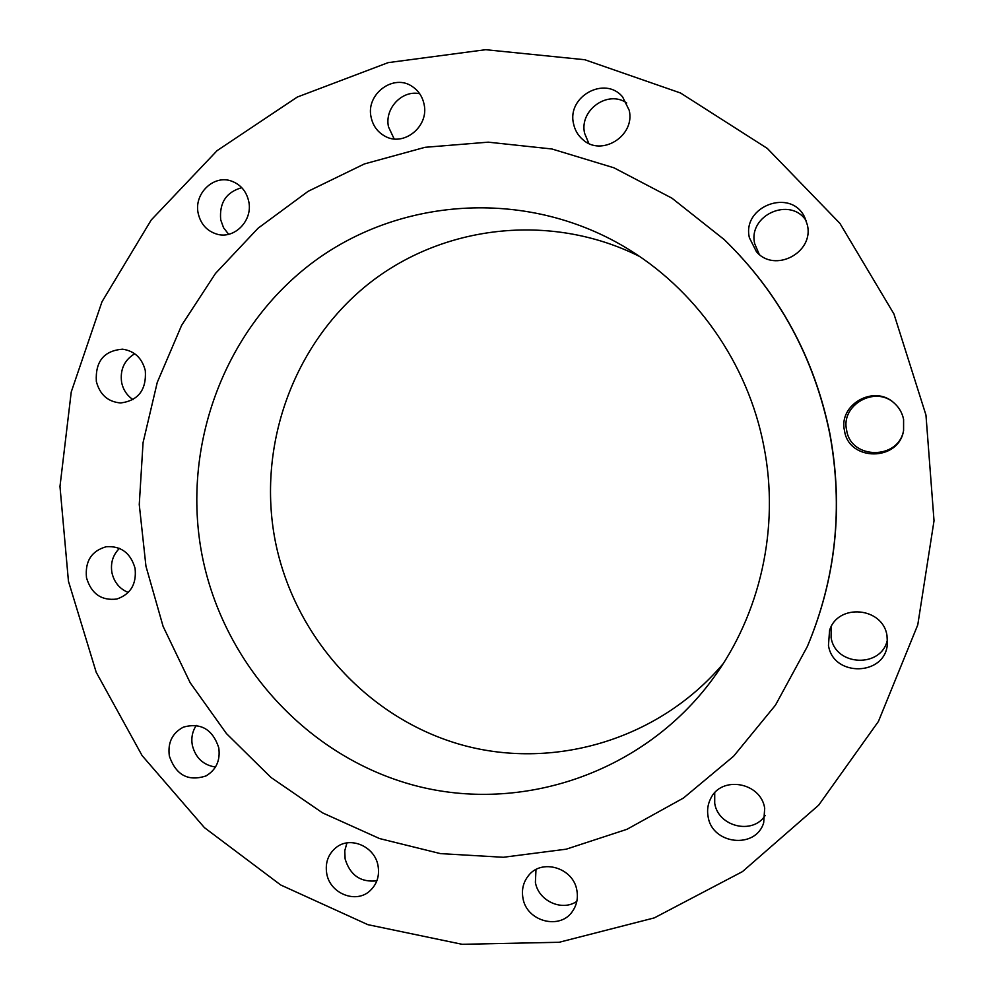 <?xml version="1.0" encoding="UTF-8"?>
<svg xmlns="http://www.w3.org/2000/svg" width="994" height="994" viewBox="0 0 994 994"><rect width="100%" height="100%" fill="white"/><g stroke="black" fill="none" stroke-linecap="round" stroke-linejoin="round"><path stroke-width="1.49" d="M198.216 213.462C200.738 224.197 206.988 231.093 216.953 234.162C234.497 239.504 253.122 220.407 248.724 201.372C246.45 191.407 240.797 184.685 231.788 181.206C213.809 174.186 193.606 193.743 198.216 213.462M228.67 234.286L223.563 227.763L220.705 219.823C219.189 202.888 226.21 192.165 241.753 187.667M371.122 117.292C372.949 125.741 377.484 131.991 384.728 136.066C403.514 147.249 429.358 126.511 424.065 104.246C422.487 96.741 418.648 90.901 412.56 86.714C393.81 73.022 365.506 94.082 371.122 117.292M394.146 138.924L388.517 126.921C384.318 108.694 402.023 89.709 419.679 93.734M573.526 123.641C574.843 130.052 577.924 135.37 582.77 139.57C601.445 157.102 635.427 135.905 629.214 110.309L622.629 96.965C605.097 75.407 566.804 96.43 573.526 123.641M588.821 143.422L584.609 133.295C579.042 110.396 607.694 89.597 626.729 102.978M749.401 237.765L756.434 251.681C774.488 273.338 814.161 252.811 807.389 225.017L804.693 217.288C790.976 187.667 741.623 206.255 749.401 237.765M759.192 254.278L754.719 243.729C747.674 215.3 790.392 196.017 806.221 220.78M844.527 430.837C848.876 461.676 898.961 461.614 903.583 430.452L903.596 419.393C902.254 412.833 899.036 407.329 893.966 402.881C874.086 384.181 838.091 404.757 844.527 430.837M903.633 430.166C898.899 460.06 850.827 459.899 846.652 430.265C840.477 405.204 874.906 385.299 894.19 403.079M828.462 645.354C833.071 677.647 886.114 676.131 887.406 643.366L886.983 635.526C882.846 606.924 837.718 603.122 829.58 630.407L828.462 645.354M887.468 639.403C882.2 668.378 835.221 666.589 831.108 637.527L831.158 626.804M708.113 816.683C712.064 844.527 755.738 849.522 763.678 822.771L764.697 808.246C760.857 782.042 721.048 775.295 710.548 798.816C707.765 804.432 706.945 810.383 708.113 816.683M765.156 815.527C752.607 835.146 718.115 826.648 714.711 803.301L714.723 792.827M522.943 898.042C526.435 921.749 560.84 930.583 572.929 910.641C576.88 904.552 578.197 897.793 576.868 890.375C573.439 867.65 541.407 858.195 528.323 875.838C523.279 882.274 521.49 889.68 522.943 898.042M576.831 901.347C561.995 911.796 538.326 900.85 535.393 882.337L535.99 869.539M326.728 873.527C329.859 893.618 356.163 904.13 370.128 890.674C377.024 884.101 379.671 875.826 378.055 865.873C374.986 846.478 350.31 835.792 336.096 847.547C328.182 854.119 325.05 862.78 326.728 873.527M376.863 880.821C360.698 882.573 350.112 875.279 345.117 858.953L344.781 850.715L346.931 842.924M169.34 755.999C175.901 775.084 188.127 781.731 206.007 775.929C216.245 769.791 220.494 760.385 218.755 747.699C212.617 729.323 200.875 722.452 183.517 727.074C172.31 732.938 167.576 742.58 169.34 755.999M215.474 767.045C203.298 765.131 195.582 757.9 192.339 745.326C191.034 737.995 192.351 731.36 196.29 725.421M96.343 381.435C99.81 394.668 107.911 401.849 120.647 402.968C138.328 400.632 146.553 389.859 145.31 370.663C142.105 358.113 134.538 350.957 122.597 349.192C103.985 350.658 95.225 361.406 96.343 381.435M133.047 399.613C127.021 395.587 123.206 389.859 121.628 382.442C119.914 369.669 124.287 360.114 134.737 353.752M86.503 577.738C91.262 593.741 101.351 600.848 116.758 599.059C130.624 594.3 136.725 584.062 135.072 568.332C130.636 552.999 121.044 545.793 106.283 546.712C91.485 550.924 84.888 561.262 86.503 577.738M128.288 592.461C119.591 588.895 114.136 582.298 111.924 572.668C110.371 563.026 112.881 554.925 119.454 548.377M925.961 415.057L893.941 313.967L839.918 223.377L767.281 148.404L680.53 93.001L584.832 59.739L485.606 49.7L388.145 62.634L297.268 97.064L217.164 150.579L151.2 220.022L101.972 301.791L71.245 391.959L59.975 486.464L68.449 581.241L96.194 672.255L142.117 755.614L204.441 827.654L280.706 884.983L367.842 924.656L462.086 944.3L559.162 942.275L654.288 917.897L742.468 871.614L818.708 805.128L878.423 721.458L917.76 624.903L934.025 520.781L925.961 415.057M807.352 646.498L807.538 646.05C836.029 578.098 843.484 507.313 829.903 433.682C814.347 357.529 779.11 292.82 724.216 239.579L671.932 198.166L613.907 167.787L551.943 148.988L488.253 142.167L425.034 147.311L364.376 163.948L308.152 191.295L258.055 228.235L215.499 273.425L181.616 325.349L157.276 382.342L143.049 442.678L139.259 504.567L145.956 566.232L163.091 626.369L190.165 682.716L226.458 733.597L270.977 777.445L322.503 812.844L379.546 838.563L440.466 853.61L503.374 857.275L566.257 849.174L627.003 829.282L683.487 798.02L733.622 756.21L775.469 705.144L807.352 646.498C835.892 578.421 843.359 507.499 829.754 433.719C814.161 357.418 778.861 292.584 723.868 239.231M202.093 555.348C223.389 664.154 307.444 756.931 414.635 785.471C521.664 813.9 643.702 772.922 712.673 679.039C760.398 614.367 779.905 527.615 763.901 446.48C748.022 363.121 695.154 288.285 624.021 246.574C524.596 187.953 397.625 197.483 310.488 264.168C223.265 331.064 181.194 447.499 202.093 555.348M639.627 256.489C550.477 211.797 441.336 225.042 366.91 285.179C292.472 345.539 257.048 446.803 275.189 540.674C293.764 635.402 365.78 716.562 458.545 743.972C551.223 771.207 658.127 740.679 723.123 663.768"/></g></svg>
